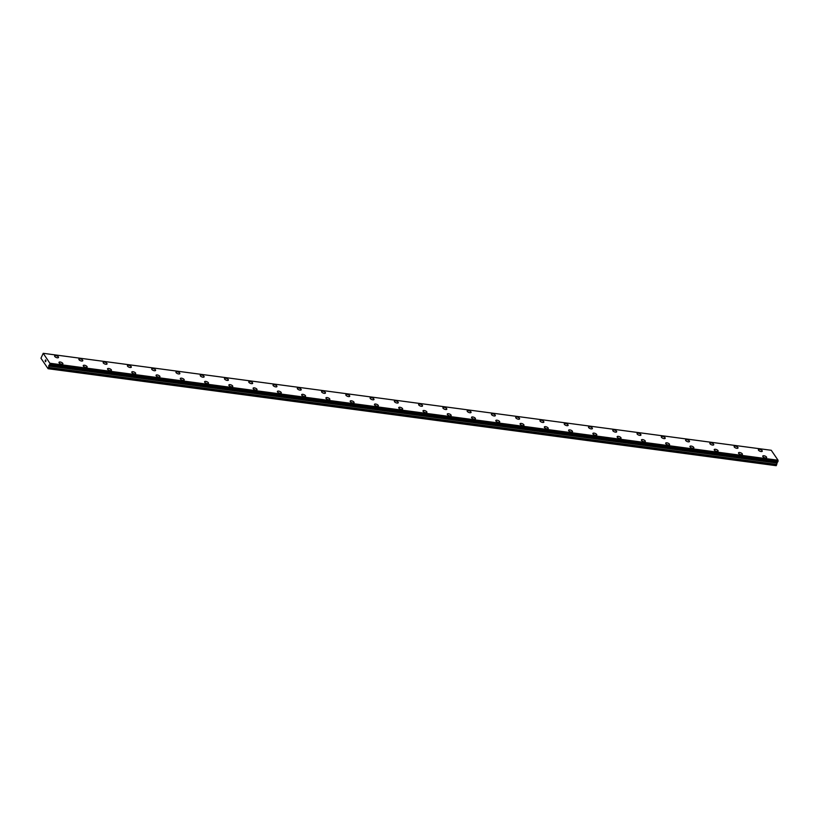 <?xml version="1.0" encoding="UTF-8"?>
<svg xmlns="http://www.w3.org/2000/svg" width="819" height="819" viewBox="0 0 819 819"><rect width="100%" height="100%" fill="white"/><g stroke="black" fill="none" stroke-linecap="round" stroke-linejoin="round"><path stroke-width="1.23" d="M54.627 355.917A2.088 0.86 -158.1 0 1 55.815 355.61A2.088 0.86 -158.1 0 1 57.791 356.378A2.088 0.86 -158.1 0 1 58.507 357.483A2.088 0.86 -158.1 0 1 57.31 357.79A2.088 0.86 -158.1 0 1 55.334 357.023A2.088 0.86 -158.1 0 1 54.627 355.917A2.088 0.86 -158.1 0 1 55.815 355.61A2.088 0.86 -158.1 0 1 57.791 356.378A2.088 0.86 -158.1 0 1 58.507 357.483M78.89 359.152A2.088 0.86 -158.1 0 1 80.088 358.835A2.088 0.86 -158.1 0 1 82.054 359.613A2.088 0.86 -158.1 0 1 82.77 360.718A2.088 0.86 -158.1 0 1 81.572 361.025A2.088 0.86 -158.1 0 1 79.607 360.247A2.088 0.86 -158.1 0 1 78.89 359.152A2.088 0.86 -158.1 0 1 80.088 358.845A2.088 0.86 -158.1 0 1 82.054 359.613A2.088 0.86 -158.1 0 1 82.77 360.708M104.351 362.08A2.088 0.86 -158.1 0 1 106.327 362.848A2.088 0.86 -158.1 0 1 107.043 363.943A2.088 0.86 -158.1 0 1 105.846 364.26A2.088 0.86 -158.1 0 1 103.87 363.482A2.088 0.86 -158.1 0 1 103.163 362.387A2.088 0.86 -158.1 0 1 104.351 362.08M103.163 362.387A2.088 0.86 -158.1 0 1 104.351 362.07A2.088 0.86 -158.1 0 1 106.327 362.848A2.088 0.86 -158.1 0 1 107.043 363.943M127.426 365.612A2.088 0.86 -158.1 0 1 128.624 365.305A2.088 0.86 -158.1 0 1 130.59 366.083A2.088 0.86 -158.1 0 1 131.306 367.178A2.088 0.86 -158.1 0 1 130.108 367.485A2.088 0.86 -158.1 0 1 128.143 366.717A2.088 0.86 -158.1 0 1 127.426 365.612A2.088 0.86 -158.1 0 1 128.624 365.305A2.088 0.86 -158.1 0 1 130.59 366.073A2.088 0.86 -158.1 0 1 131.306 367.178M151.699 368.847A2.088 0.86 -158.1 0 1 152.887 368.54A2.088 0.86 -158.1 0 1 154.863 369.308A2.088 0.86 -158.1 0 1 155.579 370.413A2.088 0.86 -158.1 0 1 154.381 370.72A2.088 0.86 -158.1 0 1 152.406 369.953A2.088 0.86 -158.1 0 1 151.699 368.847A2.088 0.86 -158.1 0 1 152.887 368.54A2.088 0.86 -158.1 0 1 154.863 369.308A2.088 0.86 -158.1 0 1 155.579 370.413M175.962 372.082A2.088 0.86 -158.1 0 1 177.16 371.765A2.088 0.86 -158.1 0 1 179.126 372.543A2.088 0.86 -158.1 0 1 179.842 373.638A2.088 0.86 -158.1 0 1 178.644 373.955A2.088 0.86 -158.1 0 1 176.679 373.177A2.088 0.86 -158.1 0 1 175.962 372.082A2.088 0.86 -158.1 0 1 177.16 371.775A2.088 0.86 -158.1 0 1 179.126 372.543A2.088 0.86 -158.1 0 1 179.842 373.648M200.235 375.317A2.088 0.86 -158.1 0 1 201.423 375A2.088 0.86 -158.1 0 1 203.399 375.778A2.088 0.86 -158.1 0 1 204.115 376.873A2.088 0.86 -158.1 0 1 202.917 377.18A2.088 0.86 -158.1 0 1 200.942 376.412A2.088 0.86 -158.1 0 1 200.235 375.317A2.088 0.86 -158.1 0 1 201.423 375.01A2.088 0.86 -158.1 0 1 203.399 375.778A2.088 0.86 -158.1 0 1 204.115 376.873M224.498 378.542A2.088 0.86 -158.1 0 1 225.696 378.235A2.088 0.86 -158.1 0 1 227.662 379.013A2.088 0.86 -158.1 0 1 228.378 380.108A2.088 0.86 -158.1 0 1 227.18 380.415A2.088 0.86 -158.1 0 1 225.215 379.647A2.088 0.86 -158.1 0 1 224.498 378.542A2.088 0.86 -158.1 0 1 225.696 378.235A2.088 0.86 -158.1 0 1 227.662 379.002A2.088 0.86 -158.1 0 1 228.378 380.108M248.771 381.777A2.088 0.86 -158.1 0 1 249.959 381.47A2.088 0.86 -158.1 0 1 251.935 382.238A2.088 0.86 -158.1 0 1 252.651 383.343A2.088 0.86 -158.1 0 1 251.453 383.65A2.088 0.86 -158.1 0 1 249.478 382.882A2.088 0.86 -158.1 0 1 248.771 381.777A2.088 0.86 -158.1 0 1 249.959 381.47A2.088 0.86 -158.1 0 1 251.935 382.238A2.088 0.86 -158.1 0 1 252.651 383.343M274.232 384.705A2.088 0.86 -158.1 0 1 276.198 385.473A2.088 0.86 -158.1 0 1 276.914 386.568A2.088 0.86 -158.1 0 1 275.716 386.885A2.088 0.86 -158.1 0 1 273.751 386.107A2.088 0.86 -158.1 0 1 273.034 385.012A2.088 0.86 -158.1 0 1 274.232 384.705M273.034 385.012A2.088 0.86 -158.1 0 1 274.232 384.695A2.088 0.86 -158.1 0 1 276.198 385.473A2.088 0.86 -158.1 0 1 276.914 386.568M297.307 388.247A2.088 0.86 -158.1 0 1 298.495 387.93A2.088 0.86 -158.1 0 1 300.471 388.708A2.088 0.86 -158.1 0 1 301.187 389.803A2.088 0.86 -158.1 0 1 299.989 390.11A2.088 0.86 -158.1 0 1 298.014 389.342A2.088 0.86 -158.1 0 1 297.307 388.247A2.088 0.86 -158.1 0 1 298.495 387.94A2.088 0.86 -158.1 0 1 300.471 388.708A2.088 0.86 -158.1 0 1 301.187 389.803M321.57 391.472A2.088 0.86 -158.1 0 1 322.768 391.165A2.088 0.86 -158.1 0 1 324.733 391.943A2.088 0.86 -158.1 0 1 325.45 393.038A2.088 0.86 -158.1 0 1 324.252 393.345A2.088 0.86 -158.1 0 1 322.287 392.577A2.088 0.86 -158.1 0 1 321.57 391.472A2.088 0.86 -158.1 0 1 322.768 391.165A2.088 0.86 -158.1 0 1 324.733 391.932A2.088 0.86 -158.1 0 1 325.45 393.038M345.843 394.707A2.088 0.86 -158.1 0 1 347.031 394.4A2.088 0.86 -158.1 0 1 349.007 395.167A2.088 0.86 -158.1 0 1 349.723 396.273A2.088 0.86 -158.1 0 1 348.525 396.58A2.088 0.86 -158.1 0 1 346.55 395.812A2.088 0.86 -158.1 0 1 345.843 394.707A2.088 0.86 -158.1 0 1 347.031 394.4A2.088 0.86 -158.1 0 1 349.007 395.167A2.088 0.86 -158.1 0 1 349.723 396.273M370.106 397.942A2.088 0.86 -158.1 0 1 371.304 397.624A2.088 0.86 -158.1 0 1 373.269 398.403A2.088 0.86 -158.1 0 1 373.986 399.498A2.088 0.86 -158.1 0 1 372.788 399.815A2.088 0.86 -158.1 0 1 370.823 399.037A2.088 0.86 -158.1 0 1 370.106 397.942A2.088 0.86 -158.1 0 1 371.304 397.635A2.088 0.86 -158.1 0 1 373.269 398.403A2.088 0.86 -158.1 0 1 373.986 399.498M394.379 401.177A2.088 0.86 -158.1 0 1 395.567 400.86A2.088 0.86 -158.1 0 1 397.543 401.638A2.088 0.86 -158.1 0 1 398.259 402.733A2.088 0.86 -158.1 0 1 397.061 403.04A2.088 0.86 -158.1 0 1 395.086 402.272A2.088 0.86 -158.1 0 1 394.379 401.177A2.088 0.86 -158.1 0 1 395.567 400.87A2.088 0.86 -158.1 0 1 397.543 401.638A2.088 0.86 -158.1 0 1 398.259 402.733M418.642 404.412A2.088 0.86 -158.1 0 1 419.84 404.095A2.088 0.86 -158.1 0 1 421.805 404.873A2.088 0.86 -158.1 0 1 422.522 405.968A2.088 0.86 -158.1 0 1 421.324 406.275A2.088 0.86 -158.1 0 1 419.359 405.507A2.088 0.86 -158.1 0 1 418.642 404.402A2.088 0.86 -158.1 0 1 419.84 404.095A2.088 0.86 -158.1 0 1 421.805 404.862A2.088 0.86 -158.1 0 1 422.522 405.968M442.915 407.637A2.088 0.86 -158.1 0 1 444.103 407.33A2.088 0.86 -158.1 0 1 446.079 408.097A2.088 0.86 -158.1 0 1 446.795 409.203A2.088 0.86 -158.1 0 1 445.597 409.51A2.088 0.86 -158.1 0 1 443.622 408.742A2.088 0.86 -158.1 0 1 442.915 407.637A2.088 0.86 -158.1 0 1 444.103 407.33A2.088 0.86 -158.1 0 1 446.079 408.097A2.088 0.86 -158.1 0 1 446.795 409.193M467.178 410.872A2.088 0.86 -158.1 0 1 468.376 410.554A2.088 0.86 -158.1 0 1 470.341 411.333A2.088 0.86 -158.1 0 1 471.058 412.428A2.088 0.86 -158.1 0 1 469.86 412.745A2.088 0.86 -158.1 0 1 467.895 411.967A2.088 0.86 -158.1 0 1 467.178 410.872A2.088 0.86 -158.1 0 1 468.376 410.565A2.088 0.86 -158.1 0 1 470.341 411.333A2.088 0.86 -158.1 0 1 471.058 412.428M491.451 414.107A2.088 0.86 -158.1 0 1 492.639 413.79A2.088 0.86 -158.1 0 1 494.615 414.568A2.088 0.86 -158.1 0 1 495.331 415.663A2.088 0.86 -158.1 0 1 494.133 415.97A2.088 0.86 -158.1 0 1 492.158 415.202A2.088 0.86 -158.1 0 1 491.451 414.107A2.088 0.86 -158.1 0 1 492.639 413.8A2.088 0.86 -158.1 0 1 494.615 414.568A2.088 0.86 -158.1 0 1 495.331 415.663M515.714 417.332A2.088 0.86 -158.1 0 1 516.912 417.025A2.088 0.86 -158.1 0 1 518.877 417.803A2.088 0.86 -158.1 0 1 519.594 418.898A2.088 0.86 -158.1 0 1 518.396 419.205A2.088 0.86 -158.1 0 1 516.431 418.437A2.088 0.86 -158.1 0 1 515.714 417.332A2.088 0.86 -158.1 0 1 516.912 417.025A2.088 0.86 -158.1 0 1 518.877 417.792A2.088 0.86 -158.1 0 1 519.594 418.898M539.987 420.567A2.088 0.86 -158.1 0 1 541.175 420.26A2.088 0.86 -158.1 0 1 543.151 421.027A2.088 0.86 -158.1 0 1 543.867 422.133A2.088 0.86 -158.1 0 1 542.669 422.44A2.088 0.86 -158.1 0 1 540.694 421.672A2.088 0.86 -158.1 0 1 539.987 420.567A2.088 0.86 -158.1 0 1 541.175 420.26A2.088 0.86 -158.1 0 1 543.151 421.027A2.088 0.86 -158.1 0 1 543.867 422.123M564.25 423.802A2.088 0.86 -158.1 0 1 565.448 423.484A2.088 0.86 -158.1 0 1 567.413 424.262A2.088 0.86 -158.1 0 1 568.13 425.358A2.088 0.86 -158.1 0 1 566.932 425.675A2.088 0.86 -158.1 0 1 564.967 424.897A2.088 0.86 -158.1 0 1 564.25 423.802A2.088 0.86 -158.1 0 1 565.448 423.495A2.088 0.86 -158.1 0 1 567.413 424.262A2.088 0.86 -158.1 0 1 568.13 425.358M589.711 426.73A2.088 0.86 -158.1 0 1 591.687 427.498A2.088 0.86 -158.1 0 1 592.403 428.593A2.088 0.86 -158.1 0 1 591.205 428.9A2.088 0.86 -158.1 0 1 589.23 428.132A2.088 0.86 -158.1 0 1 588.523 427.037A2.088 0.86 -158.1 0 1 589.711 426.73M588.523 427.037A2.088 0.86 -158.1 0 1 589.711 426.719A2.088 0.86 -158.1 0 1 591.687 427.487A2.088 0.86 -158.1 0 1 592.403 428.593M612.786 430.262A2.088 0.86 -158.1 0 1 613.984 429.955A2.088 0.86 -158.1 0 1 615.949 430.733A2.088 0.86 -158.1 0 1 616.666 431.828A2.088 0.86 -158.1 0 1 615.468 432.135A2.088 0.86 -158.1 0 1 613.503 431.367A2.088 0.86 -158.1 0 1 612.786 430.262A2.088 0.86 -158.1 0 1 613.984 429.955A2.088 0.86 -158.1 0 1 615.949 430.722A2.088 0.86 -158.1 0 1 616.666 431.828M637.059 433.497A2.088 0.86 -158.1 0 1 638.247 433.19A2.088 0.86 -158.1 0 1 640.223 433.957A2.088 0.86 -158.1 0 1 640.939 435.063A2.088 0.86 -158.1 0 1 639.741 435.37A2.088 0.86 -158.1 0 1 637.766 434.602A2.088 0.86 -158.1 0 1 637.059 433.497A2.088 0.86 -158.1 0 1 638.247 433.19A2.088 0.86 -158.1 0 1 640.223 433.957A2.088 0.86 -158.1 0 1 640.939 435.053M661.322 436.732A2.088 0.86 -158.1 0 1 662.52 436.414A2.088 0.86 -158.1 0 1 664.485 437.192A2.088 0.86 -158.1 0 1 665.202 438.288A2.088 0.86 -158.1 0 1 664.004 438.605A2.088 0.86 -158.1 0 1 662.039 437.827A2.088 0.86 -158.1 0 1 661.322 436.732A2.088 0.86 -158.1 0 1 662.52 436.425A2.088 0.86 -158.1 0 1 664.485 437.192A2.088 0.86 -158.1 0 1 665.202 438.288M685.595 439.967A2.088 0.86 -158.1 0 1 686.783 439.649A2.088 0.86 -158.1 0 1 688.759 440.427A2.088 0.86 -158.1 0 1 689.475 441.523A2.088 0.86 -158.1 0 1 688.277 441.83A2.088 0.86 -158.1 0 1 686.302 441.062A2.088 0.86 -158.1 0 1 685.595 439.967A2.088 0.86 -158.1 0 1 686.783 439.66A2.088 0.86 -158.1 0 1 688.759 440.417A2.088 0.86 -158.1 0 1 689.475 441.523M709.858 443.192A2.088 0.86 -158.1 0 1 711.056 442.884A2.088 0.86 -158.1 0 1 713.021 443.663A2.088 0.86 -158.1 0 1 713.738 444.758A2.088 0.86 -158.1 0 1 712.54 445.065A2.088 0.86 -158.1 0 1 710.575 444.297A2.088 0.86 -158.1 0 1 709.858 443.192A2.088 0.86 -158.1 0 1 711.056 442.884A2.088 0.86 -158.1 0 1 713.021 443.652A2.088 0.86 -158.1 0 1 713.738 444.758M734.131 446.427A2.088 0.86 -158.1 0 1 735.319 446.12A2.088 0.86 -158.1 0 1 737.295 446.887A2.088 0.86 -158.1 0 1 738.011 447.993A2.088 0.86 -158.1 0 1 736.813 448.3A2.088 0.86 -158.1 0 1 734.838 447.522A2.088 0.86 -158.1 0 1 734.131 446.427A2.088 0.86 -158.1 0 1 735.319 446.12A2.088 0.86 -158.1 0 1 737.295 446.887A2.088 0.86 -158.1 0 1 738.011 447.983M759.592 449.355A2.088 0.86 -158.1 0 1 761.557 450.122A2.088 0.86 -158.1 0 1 762.274 451.218A2.088 0.86 -158.1 0 1 761.076 451.535A2.088 0.86 -158.1 0 1 759.111 450.757A2.088 0.86 -158.1 0 1 758.394 449.662A2.088 0.86 -158.1 0 1 759.592 449.355M758.394 449.662A2.088 0.86 -158.1 0 1 759.592 449.344A2.088 0.86 -158.1 0 1 761.557 450.122A2.088 0.86 -158.1 0 1 762.274 451.218M58.999 362.326A2.088 0.86 -158.1 0 1 60.186 362.008A2.088 0.86 -158.1 0 1 62.162 362.786A2.088 0.86 -158.1 0 1 62.879 363.882A2.088 0.86 -158.1 0 1 61.681 364.199A2.088 0.86 -158.1 0 1 59.715 363.421A2.088 0.86 -158.1 0 1 58.999 362.326A2.088 0.86 -158.1 0 1 60.186 362.018A2.088 0.86 -158.1 0 1 62.162 362.786A2.088 0.86 -158.1 0 1 62.879 363.882M84.459 365.254A2.088 0.86 -158.1 0 1 86.425 366.021A2.088 0.86 -158.1 0 1 87.142 367.117A2.088 0.86 -158.1 0 1 85.954 367.424A2.088 0.86 -158.1 0 1 83.978 366.656A2.088 0.86 -158.1 0 1 83.262 365.561A2.088 0.86 -158.1 0 1 84.459 365.254M83.262 365.561A2.088 0.86 -158.1 0 1 84.459 365.243A2.088 0.86 -158.1 0 1 86.435 366.021A2.088 0.86 -158.1 0 1 87.142 367.117M107.535 368.785A2.088 0.86 -158.1 0 1 108.722 368.478A2.088 0.86 -158.1 0 1 110.698 369.256A2.088 0.86 -158.1 0 1 111.415 370.352A2.088 0.86 -158.1 0 1 110.217 370.659A2.088 0.86 -158.1 0 1 108.251 369.891A2.088 0.86 -158.1 0 1 107.535 368.785A2.088 0.86 -158.1 0 1 108.722 368.478A2.088 0.86 -158.1 0 1 110.698 369.246A2.088 0.86 -158.1 0 1 111.415 370.352M131.798 372.021A2.088 0.86 -158.1 0 1 132.995 371.713A2.088 0.86 -158.1 0 1 134.961 372.481A2.088 0.86 -158.1 0 1 135.678 373.587A2.088 0.86 -158.1 0 1 134.49 373.894A2.088 0.86 -158.1 0 1 132.514 373.126A2.088 0.86 -158.1 0 1 131.798 372.021A2.088 0.86 -158.1 0 1 132.995 371.713A2.088 0.86 -158.1 0 1 134.971 372.481A2.088 0.86 -158.1 0 1 135.678 373.577M156.071 375.256A2.088 0.86 -158.1 0 1 157.258 374.938A2.088 0.86 -158.1 0 1 159.234 375.716A2.088 0.86 -158.1 0 1 159.951 376.812A2.088 0.86 -158.1 0 1 158.753 377.129A2.088 0.86 -158.1 0 1 156.787 376.351A2.088 0.86 -158.1 0 1 156.071 375.256A2.088 0.86 -158.1 0 1 157.258 374.948A2.088 0.86 -158.1 0 1 159.234 375.716A2.088 0.86 -158.1 0 1 159.951 376.812M180.334 378.491A2.088 0.86 -158.1 0 1 181.531 378.173A2.088 0.86 -158.1 0 1 183.497 378.951A2.088 0.86 -158.1 0 1 184.214 380.047A2.088 0.86 -158.1 0 1 183.026 380.354A2.088 0.86 -158.1 0 1 181.05 379.586A2.088 0.86 -158.1 0 1 180.334 378.491A2.088 0.86 -158.1 0 1 181.531 378.183A2.088 0.86 -158.1 0 1 183.507 378.951A2.088 0.86 -158.1 0 1 184.214 380.047M204.607 381.715A2.088 0.86 -158.1 0 1 205.794 381.408A2.088 0.86 -158.1 0 1 207.77 382.186A2.088 0.86 -158.1 0 1 208.487 383.282A2.088 0.86 -158.1 0 1 207.289 383.589A2.088 0.86 -158.1 0 1 205.323 382.821A2.088 0.86 -158.1 0 1 204.607 381.715A2.088 0.86 -158.1 0 1 205.794 381.408A2.088 0.86 -158.1 0 1 207.77 382.176A2.088 0.86 -158.1 0 1 208.487 383.282M228.87 384.95A2.088 0.86 -158.1 0 1 230.067 384.643A2.088 0.86 -158.1 0 1 232.033 385.411A2.088 0.86 -158.1 0 1 232.75 386.517A2.088 0.86 -158.1 0 1 231.562 386.824A2.088 0.86 -158.1 0 1 229.586 386.056A2.088 0.86 -158.1 0 1 228.87 384.95A2.088 0.86 -158.1 0 1 230.067 384.643A2.088 0.86 -158.1 0 1 232.043 385.411A2.088 0.86 -158.1 0 1 232.75 386.507M254.33 387.878A2.088 0.86 -158.1 0 1 256.306 388.646A2.088 0.86 -158.1 0 1 257.023 389.742A2.088 0.86 -158.1 0 1 255.825 390.059A2.088 0.86 -158.1 0 1 253.859 389.281A2.088 0.86 -158.1 0 1 253.143 388.186A2.088 0.86 -158.1 0 1 254.33 387.878M253.143 388.186A2.088 0.86 -158.1 0 1 254.33 387.868A2.088 0.86 -158.1 0 1 256.306 388.646A2.088 0.86 -158.1 0 1 257.023 389.742M277.406 391.421A2.088 0.86 -158.1 0 1 278.603 391.103A2.088 0.86 -158.1 0 1 280.569 391.881A2.088 0.86 -158.1 0 1 281.286 392.977A2.088 0.86 -158.1 0 1 280.098 393.284A2.088 0.86 -158.1 0 1 278.122 392.516A2.088 0.86 -158.1 0 1 277.406 391.421A2.088 0.86 -158.1 0 1 278.603 391.113A2.088 0.86 -158.1 0 1 280.579 391.871A2.088 0.86 -158.1 0 1 281.286 392.977M301.679 394.645A2.088 0.86 -158.1 0 1 302.866 394.338A2.088 0.86 -158.1 0 1 304.842 395.116A2.088 0.86 -158.1 0 1 305.559 396.212A2.088 0.86 -158.1 0 1 304.361 396.519A2.088 0.86 -158.1 0 1 302.395 395.751A2.088 0.86 -158.1 0 1 301.679 394.645A2.088 0.86 -158.1 0 1 302.866 394.338A2.088 0.86 -158.1 0 1 304.842 395.106A2.088 0.86 -158.1 0 1 305.559 396.212M325.942 397.88A2.088 0.86 -158.1 0 1 327.139 397.573A2.088 0.86 -158.1 0 1 329.115 398.341A2.088 0.86 -158.1 0 1 329.822 399.437A2.088 0.86 -158.1 0 1 328.634 399.754A2.088 0.86 -158.1 0 1 326.658 398.986A2.088 0.86 -158.1 0 1 325.942 397.88A2.088 0.86 -158.1 0 1 327.139 397.573A2.088 0.86 -158.1 0 1 329.105 398.341A2.088 0.86 -158.1 0 1 329.822 399.447M350.215 401.115A2.088 0.86 -158.1 0 1 351.402 400.798A2.088 0.86 -158.1 0 1 353.378 401.576A2.088 0.86 -158.1 0 1 354.095 402.672A2.088 0.86 -158.1 0 1 352.897 402.989A2.088 0.86 -158.1 0 1 350.931 402.211A2.088 0.86 -158.1 0 1 350.215 401.115A2.088 0.86 -158.1 0 1 351.402 400.808A2.088 0.86 -158.1 0 1 353.378 401.576A2.088 0.86 -158.1 0 1 354.095 402.672M374.478 404.351A2.088 0.86 -158.1 0 1 375.675 404.033A2.088 0.86 -158.1 0 1 377.641 404.811A2.088 0.86 -158.1 0 1 378.358 405.907A2.088 0.86 -158.1 0 1 377.17 406.214A2.088 0.86 -158.1 0 1 375.194 405.446A2.088 0.86 -158.1 0 1 374.478 404.351A2.088 0.86 -158.1 0 1 375.675 404.043A2.088 0.86 -158.1 0 1 377.651 404.801A2.088 0.86 -158.1 0 1 378.358 405.907M398.751 407.586A2.088 0.86 -158.1 0 1 399.938 407.268A2.088 0.86 -158.1 0 1 401.914 408.046A2.088 0.86 -158.1 0 1 402.631 409.142A2.088 0.86 -158.1 0 1 401.433 409.449A2.088 0.86 -158.1 0 1 399.467 408.681A2.088 0.86 -158.1 0 1 398.751 407.575A2.088 0.86 -158.1 0 1 399.938 407.268A2.088 0.86 -158.1 0 1 401.914 408.036A2.088 0.86 -158.1 0 1 402.631 409.142M423.013 410.81A2.088 0.86 -158.1 0 1 424.211 410.503A2.088 0.86 -158.1 0 1 426.177 411.271A2.088 0.86 -158.1 0 1 426.894 412.377A2.088 0.86 -158.1 0 1 425.706 412.684A2.088 0.86 -158.1 0 1 423.73 411.906A2.088 0.86 -158.1 0 1 423.013 410.81A2.088 0.86 -158.1 0 1 424.211 410.503A2.088 0.86 -158.1 0 1 426.187 411.271A2.088 0.86 -158.1 0 1 426.894 412.366M447.287 414.045A2.088 0.86 -158.1 0 1 448.474 413.728A2.088 0.86 -158.1 0 1 450.45 414.506A2.088 0.86 -158.1 0 1 451.167 415.602A2.088 0.86 -158.1 0 1 449.969 415.919A2.088 0.86 -158.1 0 1 448.003 415.141A2.088 0.86 -158.1 0 1 447.287 414.045A2.088 0.86 -158.1 0 1 448.474 413.738A2.088 0.86 -158.1 0 1 450.45 414.506A2.088 0.86 -158.1 0 1 451.167 415.602M471.549 417.281A2.088 0.86 -158.1 0 1 472.747 416.963A2.088 0.86 -158.1 0 1 474.713 417.741A2.088 0.86 -158.1 0 1 475.429 418.837A2.088 0.86 -158.1 0 1 474.242 419.144A2.088 0.86 -158.1 0 1 472.266 418.376A2.088 0.86 -158.1 0 1 471.549 417.281A2.088 0.86 -158.1 0 1 472.747 416.973A2.088 0.86 -158.1 0 1 474.723 417.731A2.088 0.86 -158.1 0 1 475.429 418.837M495.823 420.505A2.088 0.86 -158.1 0 1 497.01 420.198A2.088 0.86 -158.1 0 1 498.986 420.966A2.088 0.86 -158.1 0 1 499.703 422.072A2.088 0.86 -158.1 0 1 498.505 422.379A2.088 0.86 -158.1 0 1 496.539 421.611A2.088 0.86 -158.1 0 1 495.823 420.505A2.088 0.86 -158.1 0 1 497.01 420.198A2.088 0.86 -158.1 0 1 498.986 420.966A2.088 0.86 -158.1 0 1 499.703 422.072M520.085 423.74A2.088 0.86 -158.1 0 1 521.283 423.433A2.088 0.86 -158.1 0 1 523.249 424.201A2.088 0.86 -158.1 0 1 523.965 425.307A2.088 0.86 -158.1 0 1 522.778 425.614A2.088 0.86 -158.1 0 1 520.802 424.836A2.088 0.86 -158.1 0 1 520.085 423.74A2.088 0.86 -158.1 0 1 521.283 423.433A2.088 0.86 -158.1 0 1 523.259 424.201A2.088 0.86 -158.1 0 1 523.965 425.296M544.359 426.975A2.088 0.86 -158.1 0 1 545.546 426.658A2.088 0.86 -158.1 0 1 547.522 427.436A2.088 0.86 -158.1 0 1 548.239 428.532A2.088 0.86 -158.1 0 1 547.041 428.849A2.088 0.86 -158.1 0 1 545.075 428.071A2.088 0.86 -158.1 0 1 544.359 426.975A2.088 0.86 -158.1 0 1 545.546 426.668A2.088 0.86 -158.1 0 1 547.522 427.436A2.088 0.86 -158.1 0 1 548.239 428.532M568.621 430.21A2.088 0.86 -158.1 0 1 569.819 429.893A2.088 0.86 -158.1 0 1 571.785 430.671A2.088 0.86 -158.1 0 1 572.501 431.767A2.088 0.86 -158.1 0 1 571.314 432.074A2.088 0.86 -158.1 0 1 569.338 431.306A2.088 0.86 -158.1 0 1 568.621 430.2A2.088 0.86 -158.1 0 1 569.819 429.893A2.088 0.86 -158.1 0 1 571.795 430.661A2.088 0.86 -158.1 0 1 572.501 431.767M592.895 433.435A2.088 0.86 -158.1 0 1 594.082 433.128A2.088 0.86 -158.1 0 1 596.058 433.896A2.088 0.86 -158.1 0 1 596.775 435.002A2.088 0.86 -158.1 0 1 595.577 435.309A2.088 0.86 -158.1 0 1 593.611 434.541A2.088 0.86 -158.1 0 1 592.895 433.435A2.088 0.86 -158.1 0 1 594.082 433.128A2.088 0.86 -158.1 0 1 596.058 433.896A2.088 0.86 -158.1 0 1 596.775 435.002M617.157 436.67A2.088 0.86 -158.1 0 1 618.355 436.363A2.088 0.86 -158.1 0 1 620.321 437.131A2.088 0.86 -158.1 0 1 621.037 438.237A2.088 0.86 -158.1 0 1 619.85 438.544A2.088 0.86 -158.1 0 1 617.874 437.766A2.088 0.86 -158.1 0 1 617.157 436.67A2.088 0.86 -158.1 0 1 618.355 436.363A2.088 0.86 -158.1 0 1 620.331 437.131A2.088 0.86 -158.1 0 1 621.037 438.226M641.431 439.905A2.088 0.86 -158.1 0 1 642.618 439.588A2.088 0.86 -158.1 0 1 644.594 440.366A2.088 0.86 -158.1 0 1 645.311 441.461A2.088 0.86 -158.1 0 1 644.113 441.779A2.088 0.86 -158.1 0 1 642.147 441.001A2.088 0.86 -158.1 0 1 641.431 439.905A2.088 0.86 -158.1 0 1 642.618 439.598A2.088 0.86 -158.1 0 1 644.594 440.366A2.088 0.86 -158.1 0 1 645.311 441.461M665.693 443.13A2.088 0.86 -158.1 0 1 666.891 442.823A2.088 0.86 -158.1 0 1 668.857 443.601A2.088 0.86 -158.1 0 1 669.573 444.697A2.088 0.86 -158.1 0 1 668.386 445.004A2.088 0.86 -158.1 0 1 666.41 444.236A2.088 0.86 -158.1 0 1 665.693 443.13A2.088 0.86 -158.1 0 1 666.891 442.823A2.088 0.86 -158.1 0 1 668.867 443.591A2.088 0.86 -158.1 0 1 669.573 444.697M689.967 446.365A2.088 0.86 -158.1 0 1 691.154 446.058A2.088 0.86 -158.1 0 1 693.13 446.826A2.088 0.86 -158.1 0 1 693.847 447.932A2.088 0.86 -158.1 0 1 692.649 448.239A2.088 0.86 -158.1 0 1 690.683 447.471A2.088 0.86 -158.1 0 1 689.967 446.365A2.088 0.86 -158.1 0 1 691.154 446.058A2.088 0.86 -158.1 0 1 693.13 446.826A2.088 0.86 -158.1 0 1 693.847 447.932M714.229 449.6A2.088 0.86 -158.1 0 1 715.427 449.293A2.088 0.86 -158.1 0 1 717.393 450.061A2.088 0.86 -158.1 0 1 718.109 451.167A2.088 0.86 -158.1 0 1 716.922 451.474A2.088 0.86 -158.1 0 1 714.946 450.696A2.088 0.86 -158.1 0 1 714.229 449.6A2.088 0.86 -158.1 0 1 715.427 449.293A2.088 0.86 -158.1 0 1 717.403 450.061A2.088 0.86 -158.1 0 1 718.109 451.156M739.69 452.528A2.088 0.86 -158.1 0 1 741.666 453.296A2.088 0.86 -158.1 0 1 742.383 454.391A2.088 0.86 -158.1 0 1 741.185 454.709A2.088 0.86 -158.1 0 1 739.219 453.931A2.088 0.86 -158.1 0 1 738.503 452.835A2.088 0.86 -158.1 0 1 739.69 452.528M738.503 452.835A2.088 0.86 -158.1 0 1 739.69 452.518A2.088 0.86 -158.1 0 1 741.666 453.296A2.088 0.86 -158.1 0 1 742.383 454.391M762.765 456.06A2.088 0.86 -158.1 0 1 763.963 455.753A2.088 0.86 -158.1 0 1 765.929 456.531A2.088 0.86 -158.1 0 1 766.645 457.626A2.088 0.86 -158.1 0 1 765.458 457.934A2.088 0.86 -158.1 0 1 763.482 457.166A2.088 0.86 -158.1 0 1 762.765 456.06A2.088 0.86 -158.1 0 1 763.963 455.753A2.088 0.86 -158.1 0 1 765.939 456.521A2.088 0.86 -158.1 0 1 766.645 457.626M43.223 353.317L771.263 450.286L778.05 460.227L50.01 363.472L48.106 368.714L40.95 358.231L43.223 353.317L50.01 363.472M49.785 364.864L777.804 461.834L778.05 460.442M777.661 461.814L49.427 365.028M48.106 368.714L776.146 465.683L777.466 461.998M45.106 360.892L45.68 360.329M45.454 359.899L45.301 361.281M46.007 360.708L45.608 361.732M49.764 364.864L777.804 461.834M778.05 460.227L50.01 363.257M777.395 462.059L49.355 365.09M776.34 465.591L48.301 368.622M778.04 460.544L50 363.564M778.03 461.22L49.99 364.24M778.019 461.414L49.979 364.445M777.886 461.752L49.846 364.783M777.067 462.213L49.027 365.243M776.873 462.459L48.833 365.489M776.821 462.602L48.782 365.632M776.74 463.022L48.7 366.052M776.76 464.445L48.72 367.475M776.719 464.649L48.679 367.68"/></g></svg>
